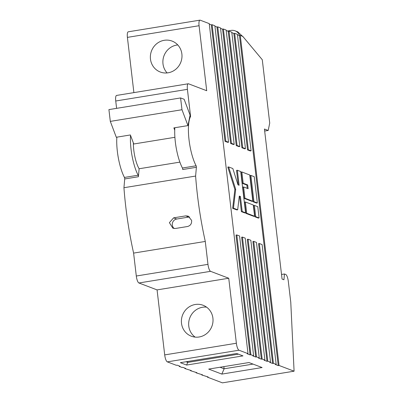 <?xml version="1.0" encoding="UTF-8"?>
<svg xmlns="http://www.w3.org/2000/svg" width="403" height="403" viewBox="0 0 403 403"><rect width="100%" height="100%" fill="white"/><g stroke="black" fill="none" stroke-linecap="round" stroke-linejoin="round"><path stroke-width="0.6" d="M130.522 135.343A28.865 7.984 80.8 0 0 131.04 149.145A28.865 7.984 80.8 0 0 138.133 175.214A1.063 0.292 -99.2 0 1 138.405 176.731L139.116 168.756A19.525 5.4 -99.2 0 1 133.796 150.193A19.525 5.4 -99.2 0 1 133.373 142.914M116.855 137.161A28.865 7.984 80.8 0 0 117.349 151.372A28.865 7.984 80.8 0 0 124.441 177.441A1.063 0.292 -99.2 0 1 124.718 178.957L123.943 187.717A130.864 36.199 80.8 0 0 125.756 206.628A130.864 36.199 80.8 0 0 133.605 253.099L136.3 276.015L207.968 264.358A6.367 1.763 80.8 0 0 210.583 271.325L138.909 282.982A6.367 1.763 -99.2 0 1 136.3 276.015M250.077 354.872L250.883 354.741L236.808 234.939L236.002 235.07L250.077 354.872L247.195 353.774L248.001 353.643L209.233 23.616L200.215 20.185A6.367 1.763 80.8 0 0 199.928 20.15A6.367 1.763 80.8 0 0 199.072 25.721L206.709 90.725L188.554 83.809A6.367 1.763 80.8 0 0 188.266 83.774A6.367 1.763 80.8 0 0 187.41 89.345L190.589 116.432A28.865 7.984 80.8 0 0 189.022 139.715A28.865 7.984 80.8 0 0 196.11 165.784A1.063 0.292 -99.2 0 1 196.387 167.3L195.611 176.061A130.864 36.199 80.8 0 0 197.425 194.971A130.864 36.199 80.8 0 0 205.278 241.442L133.605 253.099M174.837 127.731A28.865 7.984 80.8 0 0 175.33 141.942A28.865 7.984 80.8 0 0 182.423 168.011A1.063 0.292 -99.2 0 1 182.7 169.527L196.387 167.3M173.617 217.842L185.697 215.877L188.226 216.139L191.601 220.365C191.883 223.625 190.518 225.675 187.506 226.516L175.426 228.481L172.882 228.219L169.386 222.663L173.617 217.842L176.721 219.025A5.304 5.038 -69.2 0 0 172.444 223.025A5.304 5.038 -69.2 0 0 174.252 228.531M179.884 162.127L139.116 168.756M150.47 59.105A16.553 15.707 -69.2 0 0 160.283 72.021A16.553 15.707 -69.2 0 0 181.879 53.997A16.553 15.707 -69.2 0 0 172.066 41.081A16.553 15.707 -69.2 0 0 150.47 59.105M177.763 44.94A16.553 15.707 -69.2 0 0 162.993 63.876A16.553 15.707 -69.2 0 0 167.109 72.928M181.506 323.292A16.553 15.707 -69.2 0 0 191.319 336.208A16.553 15.707 -69.2 0 0 212.915 318.184A16.553 15.707 -69.2 0 0 203.102 305.267A16.553 15.707 -69.2 0 0 181.506 323.292M195.133 337.11A16.553 15.707 110.8 0 1 188.77 326.057A16.553 15.707 110.8 0 1 206.553 307.131M189.687 217A5.304 5.038 -69.2 0 0 188.8 217.061L176.721 219.025M236.808 234.939L239.563 235.987L253.638 355.789L252.832 355.92L255.714 357.018L256.52 356.887L242.445 237.085L245.2 238.133L259.275 357.935L258.469 358.065L261.346 359.164L262.151 359.033L248.082 239.231L250.832 240.279L264.907 360.08L264.101 360.211L266.982 361.31L267.788 361.179L253.714 241.377L256.469 242.425L270.544 362.226L269.738 362.357L272.619 363.456L273.42 363.325L259.351 243.523L262.106 244.571L276.176 364.372L275.37 364.503L278.251 365.602L239.483 35.575L237.463 34.804M251.089 150.818L248.334 149.765L234.652 33.298L237.407 34.346L251.089 150.818L250.283 150.949L247.528 149.896L233.846 33.429L231.826 32.658M245.457 148.672L242.702 147.619L229.02 31.152L231.775 32.2L245.457 148.672L244.651 148.803L241.896 147.75L228.214 31.283L226.194 30.512M239.82 146.526L237.065 145.473L223.383 29.006L226.138 30.054L239.82 146.526L239.014 146.657L236.259 145.604L222.577 29.137L220.557 28.366M230.627 143.458L231.433 143.327L217.751 26.86L220.501 27.908L234.183 144.38L233.382 144.511L230.627 143.458L216.945 26.991L214.925 26.22M228.551 142.234L225.796 141.181L212.114 24.714L214.87 25.762L228.551 142.234L227.745 142.365L224.99 141.312L211.308 24.845L209.288 24.074M255.714 357.018L241.639 237.216L242.445 237.085M261.346 359.164L247.276 239.362L248.082 239.231M266.982 361.31L252.908 241.508L253.714 241.377M272.619 363.456L258.545 243.654L259.351 243.523M254.908 216.794L258.293 218.083L259.099 217.952L257.774 206.699L254.394 205.414L253.588 205.545L254.908 216.794L255.714 216.663L259.099 217.952M241.855 171.975L243.175 183.229L247.684 184.947L248.122 188.695L243.614 186.977L244.938 198.231L252.827 201.233L249.744 174.983L241.855 171.975L241.049 172.106L242.369 183.36L246.878 185.078L247.266 188.367M243.614 186.977L242.813 187.108L244.132 198.362L252.021 201.364L252.827 201.233M245.895 213.363L253.784 216.366L254.59 216.235L253.265 204.986L245.377 201.979L244.571 202.11L245.895 213.363L246.701 213.232L254.59 216.235M237.347 170.262L239.11 185.259L237.982 184.831L232.838 168.545L228.612 166.933L235.684 189.329L233.458 208.185L237.684 209.797L239.301 196.085L240.43 196.513L242.193 211.515L245.573 212.799L240.727 171.547L237.347 170.262L236.541 170.393L238.249 184.937M239.251 196.503L239.624 196.644L241.387 211.646L244.767 212.93L245.573 212.799M228.612 166.933L227.806 167.064L234.878 189.46L232.652 208.316L236.878 209.928L237.684 209.797M250.868 175.411L250.061 175.542L253.149 201.792L256.53 203.082L257.336 202.951L254.248 176.7L250.868 175.411L253.955 201.661L253.149 201.792M239.649 35.55A8.488 8.055 -69.2 0 0 235.06 30.819A8.488 8.055 -69.2 0 0 231.06 30.416L227.473 31.001M243.397 37.121L237.75 31.842L235.06 30.819M236.722 353.507L242.984 355.889L186.609 365.058L180.353 362.675L236.722 353.507M186.025 361.748L187.753 362.408L186.609 365.058M187.647 361.486L187.753 362.408L238.45 354.161M217.751 26.86L216.945 26.991M224.99 141.312L225.796 141.181M212.114 24.714L211.308 24.845M278.251 365.602L279.057 365.471L240.289 35.444L239.483 35.575M247.528 149.896L248.334 149.765M234.652 33.298L233.846 33.429M241.896 147.75L242.702 147.619M229.02 31.152L228.214 31.283M236.259 145.604L237.065 145.473M223.383 29.006L222.577 29.137M234.183 144.38L231.433 143.327M207.333 376.669L207.384 377.127L208.19 376.996L201.752 374.981L201.696 374.523M201.752 374.981L202.558 374.85L196.115 372.835L196.065 372.377M196.115 372.835L196.921 372.704L190.483 370.689L190.428 370.231M190.483 370.689L191.289 370.559L184.846 368.544L184.791 368.085M184.846 368.544L185.652 368.413L182.771 367.314L181.965 367.445L179.214 366.398L179.159 365.939M179.214 366.398L180.015 366.267L177.139 365.168L176.333 365.299L167.316 361.869A6.367 1.763 -99.2 0 1 164.701 354.902L157.069 289.898L138.909 282.982M253.034 364.095L224.123 368.795L221.836 374.095L262.101 367.546L248.953 362.539L208.689 369.088L221.836 374.095M223.867 366.619L224.123 368.795L220.038 367.244M199.072 25.721L127.403 37.378A6.367 1.763 -99.2 0 1 128.26 31.807L199.928 20.15M187.41 89.345L115.737 101.002A6.367 1.763 -99.2 0 1 116.593 95.43L188.266 83.774M164.701 354.902L236.375 343.245A6.367 1.763 80.8 0 0 238.989 350.212L248.001 353.643M279.057 365.471L294.084 371.193L290.77 302.26L288.321 281.425A6.367 1.763 80.8 0 0 285.712 274.463L284.458 273.985L281.526 274.463M184.126 99.254L180.589 97.944L181.985 109.732L187.954 125.595L190.095 115.117L184.126 99.254M187.954 125.595L173.864 127.887L174.726 130.174M174.897 137.307L133.776 143.992L130.376 134.96L116.286 137.252L110.311 121.389L108.916 109.601L180.589 97.944M181.985 109.732L110.311 121.389M207.384 377.127L222.411 382.85L294.084 371.193M127.403 37.378L133.892 92.619M240.289 35.444L242.792 36.401L262.282 59.745L269.723 123.081L268.197 130.461L264.675 131.035M284.458 273.985L283.939 279.758L282.065 279.042L264.439 129.031L268.197 130.461M273.42 363.325L276.176 364.372M267.788 361.179L270.544 362.226M262.151 359.033L264.907 360.08M256.52 356.887L259.275 357.935M250.883 354.741L253.638 355.789M236.375 343.245L228.738 278.241L157.069 289.898M228.738 278.241L210.583 271.325M205.278 241.442L207.968 264.358M195.611 176.061L123.943 187.717M190.589 116.432L189.803 116.558M115.737 101.002L116.603 108.352M245.377 201.979L246.701 213.232M243.175 183.229L242.369 183.36M247.684 184.947L246.878 185.078M244.938 198.231L244.132 198.362M235.684 189.329L234.878 189.46M233.458 208.185L232.652 208.316M240.43 196.513L239.624 196.644M242.193 211.515L241.387 211.646M254.394 205.414L255.714 216.663M253.955 201.661L257.336 202.951M138.133 175.214L124.441 177.441M196.11 165.784L182.423 168.011M188.8 217.061L185.697 215.877M238.989 350.212L167.316 361.869M138.405 176.731L124.718 178.957"/></g></svg>
